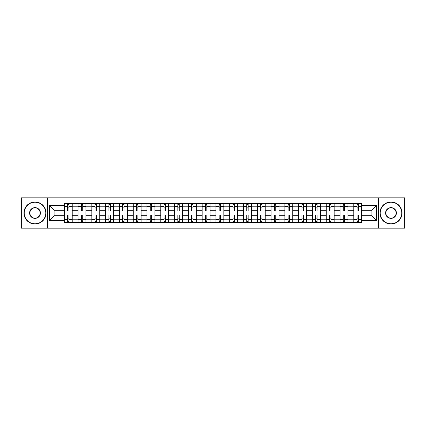 <?xml version="1.0" encoding="UTF-8"?>
<svg xmlns="http://www.w3.org/2000/svg" width="426" height="426" viewBox="0 0 426 426"><rect width="100%" height="100%" fill="white"/><g stroke="black" fill="none" stroke-linecap="round" stroke-linejoin="round"><path stroke-width="0.64" d="M378.363 228.155L404.7 228.155L404.7 197.845L21.3 197.845L21.3 228.155L378.363 228.155L378.363 197.845M78.043 222.5L78.043 206.195L72.207 206.195L72.207 222.5M72.207 206.195L72.207 203.5M78.043 206.195L78.043 203.5M85.993 203.5L85.993 222.5M91.83 222.5L91.83 203.5M99.785 203.5L99.785 222.5M105.616 222.5L105.616 203.5M113.572 203.5L113.572 222.5M119.402 222.5L119.402 203.5M127.358 203.5L127.358 222.5M133.189 222.5L133.189 203.5M141.144 203.5L141.144 222.5M146.981 222.5L146.981 203.5M154.931 203.5L154.931 222.5M160.767 222.5L160.767 203.5M168.723 203.5L168.723 222.5M174.553 222.5L174.553 203.5M182.509 203.5L182.509 222.5M188.34 222.5L188.34 203.5M196.295 203.5L196.295 222.5M202.132 222.5L202.132 203.5M210.082 203.5L210.082 222.5M215.918 222.5L215.918 203.5M223.868 203.5L223.868 222.5M229.705 222.5L229.705 203.5M237.66 203.5L237.66 222.5M243.491 222.5L243.491 203.5M251.446 203.5L251.446 222.5M257.277 222.5L257.277 203.5M265.233 203.5L265.233 222.5M271.069 222.5L271.069 203.5M279.019 203.5L279.019 222.5M284.856 222.5L284.856 203.5M292.811 203.5L292.811 222.5M298.642 222.5L298.642 203.5M306.598 203.5L306.598 222.5M312.428 222.5L312.428 203.5M320.384 203.5L320.384 222.5M326.215 222.5L326.215 203.5M334.17 203.5L334.17 222.5M340.007 222.5L340.007 203.5M347.957 203.5L347.957 222.5M353.793 222.5L353.793 203.5M353.793 215.742L347.957 215.742M340.007 215.742L334.17 215.742M326.215 215.742L320.384 215.742M312.428 215.742L306.598 215.742M298.642 215.742L292.811 215.742M284.856 215.742L279.019 215.742M271.069 215.742L265.233 215.742M257.277 215.742L251.446 215.742M243.491 215.742L237.66 215.742M229.705 215.742L223.868 215.742M215.918 215.742L210.082 215.742M202.132 215.742L196.295 215.742M188.34 215.742L182.509 215.742M174.553 215.742L168.723 215.742M160.767 215.742L154.931 215.742M146.981 215.742L141.144 215.742M133.189 215.742L127.358 215.742M119.402 215.742L113.572 215.742M105.616 215.742L99.785 215.742M91.83 215.742L85.993 215.742M78.043 215.742L72.207 215.742M353.793 210.258L347.957 210.258M340.007 210.258L334.17 210.258M326.215 210.258L320.384 210.258M312.428 210.258L306.598 210.258M298.642 210.258L292.811 210.258M284.856 210.258L279.019 210.258M271.069 210.258L265.233 210.258M257.277 210.258L251.446 210.258M243.491 210.258L237.66 210.258M229.705 210.258L223.868 210.258M215.918 210.258L210.082 210.258M202.132 210.258L196.295 210.258M188.34 210.258L182.509 210.258M174.553 210.258L168.723 210.258M160.767 210.258L154.931 210.258M146.981 210.258L141.144 210.258M133.189 210.258L127.358 210.258M119.402 210.258L113.572 210.258M105.616 210.258L99.785 210.258M91.83 210.258L85.993 210.258M78.043 210.258L72.207 210.258M54.091 215.742L64.251 215.742L64.251 210.258L54.091 210.258L54.091 215.742L49.405 220.423L49.405 205.577L64.251 205.577L64.251 210.258M361.749 210.258L361.749 215.742L371.909 215.742L371.909 210.258L361.749 210.258L361.749 203.5L64.251 203.5L64.251 205.577M361.749 205.577L376.595 205.577L376.595 220.423L361.749 220.423L361.749 215.742M64.251 215.742L64.251 222.5L361.749 222.5L361.749 220.423M64.251 220.423L49.405 220.423M47.637 228.155L47.637 197.845M68.937 221.174L67.521 221.174M67.521 204.826L68.937 204.826M82.724 221.174L81.313 221.174M81.313 204.826L82.724 204.826M96.51 221.174L95.099 221.174M95.099 204.826L96.51 204.826M110.302 221.174L108.886 221.174M108.886 204.826L110.302 204.826M124.088 221.174L122.672 221.174M122.672 204.826L124.088 204.826M137.875 221.174L136.464 221.174M136.464 204.826L137.875 204.826M151.661 221.174L150.25 221.174M150.25 204.826L151.661 204.826M165.453 221.174L164.037 221.174M164.037 204.826L165.453 204.826M179.239 221.174L177.823 221.174M177.823 204.826L179.239 204.826M193.026 221.174L191.609 221.174M191.609 204.826L193.026 204.826M206.812 221.174L205.401 221.174M205.401 204.826L206.812 204.826M220.599 221.174L219.188 221.174M219.188 204.826L220.599 204.826M234.391 221.174L232.974 221.174M232.974 204.826L234.391 204.826M248.177 221.174L246.76 221.174M246.76 204.826L248.177 204.826M261.963 221.174L260.547 221.174M260.547 204.826L261.963 204.826M275.75 221.174L274.339 221.174M274.339 204.826L275.75 204.826M289.536 221.174L288.125 221.174M288.125 204.826L289.536 204.826M303.328 221.174L301.912 221.174M301.912 204.826L303.328 204.826M317.114 221.174L315.698 221.174M315.698 204.826L317.114 204.826M330.901 221.174L329.49 221.174M329.49 204.826L330.901 204.826M344.687 221.174L343.276 221.174M343.276 204.826L344.687 204.826M358.479 221.174L357.063 221.174M357.063 204.826L358.479 204.826M49.405 205.577L54.091 210.258M371.909 215.742L376.595 220.423M371.909 210.258L376.595 205.577M72.164 222.5L72.164 210.923L68.937 210.923L68.937 203.5M67.521 203.5L67.521 210.923L64.299 210.923L64.299 203.5M72.164 210.923L72.164 203.5M64.299 222.5L64.299 215.077L67.521 215.077L67.521 222.5M68.937 222.5L68.937 215.077L72.164 215.077M67.521 208.98L68.937 208.98M64.299 215.077L64.299 210.923M68.937 217.02L67.521 217.02M68.937 221.35L67.521 221.35M67.521 218.171L68.937 218.171M68.937 207.829L67.521 207.829M67.521 204.65L68.937 204.65M85.951 222.5L85.951 210.923L82.724 210.923L82.724 203.5M81.313 203.5L81.313 210.923L78.086 210.923L78.086 203.5M85.951 210.923L85.951 203.5M78.086 222.5L78.086 215.077L81.313 215.077L81.313 222.5M82.724 222.5L82.724 215.077L85.951 215.077M81.313 208.98L82.724 208.98M78.086 215.077L78.086 210.923M82.724 217.02L81.313 217.02M82.724 221.35L81.313 221.35M81.313 218.171L82.724 218.171M82.724 207.829L81.313 207.829M81.313 204.65L82.724 204.65M99.737 222.5L99.737 210.923L96.51 210.923L96.51 203.5M95.099 203.5L95.099 210.923L91.872 210.923L91.872 203.5M99.737 210.923L99.737 203.5M91.872 222.5L91.872 215.077L95.099 215.077L95.099 222.5M96.51 222.5L96.51 215.077L99.737 215.077M95.099 208.98L96.51 208.98M91.872 215.077L91.872 210.923M96.51 217.02L95.099 217.02M96.51 221.35L95.099 221.35M95.099 218.171L96.51 218.171M96.51 207.829L95.099 207.829M95.099 204.65L96.51 204.65M113.529 222.5L113.529 210.923L110.302 210.923L110.302 203.5M108.886 203.5L108.886 210.923L105.659 210.923L105.659 203.5M113.529 210.923L113.529 203.5M105.659 222.5L105.659 215.077L108.886 215.077L108.886 222.5M110.302 222.5L110.302 215.077L113.529 215.077M108.886 208.98L110.302 208.98M105.659 215.077L105.659 210.923M110.302 217.02L108.886 217.02M110.302 221.35L108.886 221.35M108.886 218.171L110.302 218.171M110.302 207.829L108.886 207.829M108.886 204.65L110.302 204.65M127.315 222.5L127.315 210.923L124.088 210.923L124.088 203.5M122.672 203.5L122.672 210.923L119.45 210.923L119.45 203.5M127.315 210.923L127.315 203.5M119.45 222.5L119.45 215.077L122.672 215.077L122.672 222.5M124.088 222.5L124.088 215.077L127.315 215.077M122.672 208.98L124.088 208.98M119.45 215.077L119.45 210.923M124.088 217.02L122.672 217.02M124.088 221.35L122.672 221.35M122.672 218.171L124.088 218.171M124.088 207.829L122.672 207.829M122.672 204.65L124.088 204.65M141.102 222.5L141.102 210.923L137.875 210.923L137.875 203.5M136.464 203.5L136.464 210.923L133.237 210.923L133.237 203.5M141.102 210.923L141.102 203.5M133.237 222.5L133.237 215.077L136.464 215.077L136.464 222.5M137.875 222.5L137.875 215.077L141.102 215.077M136.464 208.98L137.875 208.98M133.237 215.077L133.237 210.923M137.875 217.02L136.464 217.02M137.875 221.35L136.464 221.35M136.464 218.171L137.875 218.171M137.875 207.829L136.464 207.829M136.464 204.65L137.875 204.65M35.001 223.783A10.783 10.783 0 0 0 45.784 213A10.783 10.783 0 0 0 35.001 202.217A10.783 10.783 0 0 0 24.218 213A10.783 10.783 0 0 0 35.001 223.783M35.001 201.951A11.049 11.049 0 0 1 46.045 213A11.049 11.049 0 0 1 35.001 224.049A11.049 11.049 0 0 1 23.952 213A11.049 11.049 0 0 1 35.001 201.951M35.001 218.389A5.389 5.389 0 0 1 29.607 213A5.389 5.389 0 0 1 35.001 207.611A5.389 5.389 0 0 1 40.39 213A5.389 5.389 0 0 1 35.001 218.389M35.001 207.872A5.128 5.128 0 0 0 29.873 213A5.128 5.128 0 0 0 35.001 218.128A5.128 5.128 0 0 0 40.124 213A5.128 5.128 0 0 0 35.001 207.872M390.999 223.783A10.783 10.783 0 0 0 401.782 213A10.783 10.783 0 0 0 390.999 202.217A10.783 10.783 0 0 0 380.216 213A10.783 10.783 0 0 0 390.999 223.783M390.999 201.951A11.049 11.049 0 0 1 402.048 213A11.049 11.049 0 0 1 390.999 224.049A11.049 11.049 0 0 1 379.955 213A11.049 11.049 0 0 1 390.999 201.951M390.999 218.389A5.389 5.389 0 0 1 385.61 213A5.389 5.389 0 0 1 390.999 207.611A5.389 5.389 0 0 1 396.393 213A5.389 5.389 0 0 1 390.999 218.389M390.999 207.872A5.128 5.128 0 0 0 385.876 213A5.128 5.128 0 0 0 390.999 218.128A5.128 5.128 0 0 0 396.127 213A5.128 5.128 0 0 0 390.999 207.872M154.888 222.5L154.888 210.923L151.661 210.923L151.661 203.5M150.25 203.5L150.25 210.923L147.023 210.923L147.023 203.5M154.888 210.923L154.888 203.5M147.023 222.5L147.023 215.077L150.25 215.077L150.25 222.5M151.661 222.5L151.661 215.077L154.888 215.077M150.25 208.98L151.661 208.98M147.023 215.077L147.023 210.923M151.661 217.02L150.25 217.02M151.661 221.35L150.25 221.35M150.25 218.171L151.661 218.171M151.661 207.829L150.25 207.829M150.25 204.65L151.661 204.65M168.675 222.5L168.675 210.923L165.453 210.923L165.453 203.5M164.037 203.5L164.037 210.923L160.81 210.923L160.81 203.5M168.675 210.923L168.675 203.5M160.81 222.5L160.81 215.077L164.037 215.077L164.037 222.5M165.453 222.5L165.453 215.077L168.675 215.077M164.037 208.98L165.453 208.98M160.81 215.077L160.81 210.923M165.453 217.02L164.037 217.02M165.453 221.35L164.037 221.35M164.037 218.171L165.453 218.171M165.453 207.829L164.037 207.829M164.037 204.65L165.453 204.65M182.466 222.5L182.466 210.923L179.239 210.923L179.239 203.5M177.823 203.5L177.823 210.923L174.596 210.923L174.596 203.5M182.466 210.923L182.466 203.5M174.596 222.5L174.596 215.077L177.823 215.077L177.823 222.5M179.239 222.5L179.239 215.077L182.466 215.077M177.823 208.98L179.239 208.98M174.596 215.077L174.596 210.923M179.239 217.02L177.823 217.02M179.239 221.35L177.823 221.35M177.823 218.171L179.239 218.171M179.239 207.829L177.823 207.829M177.823 204.65L179.239 204.65M196.253 222.5L196.253 210.923L193.026 210.923L193.026 203.5M191.609 203.5L191.609 210.923L188.388 210.923L188.388 203.5M196.253 210.923L196.253 203.5M188.388 222.5L188.388 215.077L191.609 215.077L191.609 222.5M193.026 222.5L193.026 215.077L196.253 215.077M191.609 208.98L193.026 208.98M188.388 215.077L188.388 210.923M193.026 217.02L191.609 217.02M193.026 221.35L191.609 221.35M191.609 218.171L193.026 218.171M193.026 207.829L191.609 207.829M191.609 204.65L193.026 204.65M210.039 222.5L210.039 210.923L206.812 210.923L206.812 203.5M205.401 203.5L205.401 210.923L202.174 210.923L202.174 203.5M210.039 210.923L210.039 203.5M202.174 222.5L202.174 215.077L205.401 215.077L205.401 222.5M206.812 222.5L206.812 215.077L210.039 215.077M205.401 208.98L206.812 208.98M202.174 215.077L202.174 210.923M206.812 217.02L205.401 217.02M206.812 221.35L205.401 221.35M205.401 218.171L206.812 218.171M206.812 207.829L205.401 207.829M205.401 204.65L206.812 204.65M223.826 222.5L223.826 210.923L220.599 210.923L220.599 203.5M219.188 203.5L219.188 210.923L215.961 210.923L215.961 203.5M223.826 210.923L223.826 203.5M215.961 222.5L215.961 215.077L219.188 215.077L219.188 222.5M220.599 222.5L220.599 215.077L223.826 215.077M219.188 208.98L220.599 208.98M215.961 215.077L215.961 210.923M220.599 217.02L219.188 217.02M220.599 221.35L219.188 221.35M219.188 218.171L220.599 218.171M220.599 207.829L219.188 207.829M219.188 204.65L220.599 204.65M237.612 222.5L237.612 210.923L234.391 210.923L234.391 203.5M232.974 203.5L232.974 210.923L229.747 210.923L229.747 203.5M237.612 210.923L237.612 203.5M229.747 222.5L229.747 215.077L232.974 215.077L232.974 222.5M234.391 222.5L234.391 215.077L237.612 215.077M232.974 208.98L234.391 208.98M229.747 215.077L229.747 210.923M234.391 217.02L232.974 217.02M234.391 221.35L232.974 221.35M232.974 218.171L234.391 218.171M234.391 207.829L232.974 207.829M232.974 204.65L234.391 204.65M251.404 222.5L251.404 210.923L248.177 210.923L248.177 203.5M246.76 203.5L246.76 210.923L243.534 210.923L243.534 203.5M251.404 210.923L251.404 203.5M243.534 222.5L243.534 215.077L246.76 215.077L246.76 222.5M248.177 222.5L248.177 215.077L251.404 215.077M246.76 208.98L248.177 208.98M243.534 215.077L243.534 210.923M248.177 217.02L246.76 217.02M248.177 221.35L246.76 221.35M246.76 218.171L248.177 218.171M248.177 207.829L246.76 207.829M246.76 204.65L248.177 204.65M265.19 222.5L265.19 210.923L261.963 210.923L261.963 203.5M260.547 203.5L260.547 210.923L257.325 210.923L257.325 203.5M265.19 210.923L265.19 203.5M257.325 222.5L257.325 215.077L260.547 215.077L260.547 222.5M261.963 222.5L261.963 215.077L265.19 215.077M260.547 208.98L261.963 208.98M257.325 215.077L257.325 210.923M261.963 217.02L260.547 217.02M261.963 221.35L260.547 221.35M260.547 218.171L261.963 218.171M261.963 207.829L260.547 207.829M260.547 204.65L261.963 204.65M278.977 222.5L278.977 210.923L275.75 210.923L275.75 203.5M274.339 203.5L274.339 210.923L271.112 210.923L271.112 203.5M278.977 210.923L278.977 203.5M271.112 222.5L271.112 215.077L274.339 215.077L274.339 222.5M275.75 222.5L275.75 215.077L278.977 215.077M274.339 208.98L275.75 208.98M271.112 215.077L271.112 210.923M275.75 217.02L274.339 217.02M275.75 221.35L274.339 221.35M274.339 218.171L275.75 218.171M275.75 207.829L274.339 207.829M274.339 204.65L275.75 204.65M292.763 222.5L292.763 210.923L289.536 210.923L289.536 203.5M288.125 203.5L288.125 210.923L284.898 210.923L284.898 203.5M292.763 210.923L292.763 203.5M284.898 222.5L284.898 215.077L288.125 215.077L288.125 222.5M289.536 222.5L289.536 215.077L292.763 215.077M288.125 208.98L289.536 208.98M284.898 215.077L284.898 210.923M289.536 217.02L288.125 217.02M289.536 221.35L288.125 221.35M288.125 218.171L289.536 218.171M289.536 207.829L288.125 207.829M288.125 204.65L289.536 204.65M306.55 222.5L306.55 210.923L303.328 210.923L303.328 203.5M301.912 203.5L301.912 210.923L298.685 210.923L298.685 203.5M306.55 210.923L306.55 203.5M298.685 222.5L298.685 215.077L301.912 215.077L301.912 222.5M303.328 222.5L303.328 215.077L306.55 215.077M301.912 208.98L303.328 208.98M298.685 215.077L298.685 210.923M303.328 217.02L301.912 217.02M303.328 221.35L301.912 221.35M301.912 218.171L303.328 218.171M303.328 207.829L301.912 207.829M301.912 204.65L303.328 204.65M320.341 222.5L320.341 210.923L317.114 210.923L317.114 203.5M315.698 203.5L315.698 210.923L312.471 210.923L312.471 203.5M320.341 210.923L320.341 203.5M312.471 222.5L312.471 215.077L315.698 215.077L315.698 222.5M317.114 222.5L317.114 215.077L320.341 215.077M315.698 208.98L317.114 208.98M312.471 215.077L312.471 210.923M317.114 217.02L315.698 217.02M317.114 221.35L315.698 221.35M315.698 218.171L317.114 218.171M317.114 207.829L315.698 207.829M315.698 204.65L317.114 204.65M334.128 222.5L334.128 210.923L330.901 210.923L330.901 203.5M329.49 203.5L329.49 210.923L326.263 210.923L326.263 203.5M334.128 210.923L334.128 203.5M326.263 222.5L326.263 215.077L329.49 215.077L329.49 222.5M330.901 222.5L330.901 215.077L334.128 215.077M329.49 208.98L330.901 208.98M326.263 215.077L326.263 210.923M330.901 217.02L329.49 217.02M330.901 221.35L329.49 221.35M329.49 218.171L330.901 218.171M330.901 207.829L329.49 207.829M329.49 204.65L330.901 204.65M347.914 222.5L347.914 210.923L344.687 210.923L344.687 203.5M343.276 203.5L343.276 210.923L340.049 210.923L340.049 203.5M347.914 210.923L347.914 203.5M340.049 222.5L340.049 215.077L343.276 215.077L343.276 222.5M344.687 222.5L344.687 215.077L347.914 215.077M343.276 208.98L344.687 208.98M340.049 215.077L340.049 210.923M344.687 217.02L343.276 217.02M344.687 221.35L343.276 221.35M343.276 218.171L344.687 218.171M344.687 207.829L343.276 207.829M343.276 204.65L344.687 204.65M361.701 222.5L361.701 210.923L358.479 210.923L358.479 203.5M357.063 203.5L357.063 210.923L353.836 210.923L353.836 203.5M361.701 210.923L361.701 203.5M353.836 222.5L353.836 215.077L357.063 215.077L357.063 222.5M358.479 222.5L358.479 215.077L361.701 215.077M357.063 208.98L358.479 208.98M353.836 215.077L353.836 210.923M358.479 217.02L357.063 217.02M358.479 221.35L357.063 221.35M357.063 218.171L358.479 218.171M358.479 207.829L357.063 207.829M357.063 204.65L358.479 204.65M340.007 206.195L334.17 206.195M326.215 206.195L320.384 206.195M312.428 206.195L306.598 206.195M298.642 206.195L292.811 206.195M284.856 206.195L279.019 206.195M271.069 206.195L265.233 206.195M257.277 206.195L251.446 206.195M243.491 206.195L237.66 206.195M229.705 206.195L223.868 206.195M215.918 206.195L210.082 206.195M202.132 206.195L196.295 206.195M188.34 206.195L182.509 206.195M174.553 206.195L168.723 206.195M160.767 206.195L154.931 206.195M146.981 206.195L141.144 206.195M133.189 206.195L127.358 206.195M119.402 206.195L113.572 206.195M105.616 206.195L99.785 206.195M91.83 206.195L85.993 206.195M353.793 206.195L347.957 206.195M340.007 219.805L334.17 219.805M326.215 219.805L320.384 219.805M312.428 219.805L306.598 219.805M298.642 219.805L292.811 219.805M284.856 219.805L279.019 219.805M271.069 219.805L265.233 219.805M257.277 219.805L251.446 219.805M243.491 219.805L237.66 219.805M229.705 219.805L223.868 219.805M215.918 219.805L210.082 219.805M202.132 219.805L196.295 219.805M188.34 219.805L182.509 219.805M174.553 219.805L168.723 219.805M160.767 219.805L154.931 219.805M146.981 219.805L141.144 219.805M133.189 219.805L127.358 219.805M119.402 219.805L113.572 219.805M105.616 219.805L99.785 219.805M91.83 219.805L85.993 219.805M78.043 219.805L72.207 219.805M353.793 219.805L347.957 219.805M72.164 206.546L68.937 206.546M67.521 206.546L64.299 206.546M67.521 206.669L64.299 206.669M67.521 219.331L64.299 219.331M67.521 219.454L64.299 219.454M72.164 219.454L68.937 219.454M72.164 206.669L68.937 206.669M72.164 219.331L68.937 219.331M85.951 206.546L82.724 206.546M81.313 206.546L78.086 206.546M81.313 206.669L78.086 206.669M81.313 219.331L78.086 219.331M81.313 219.454L78.086 219.454M85.951 219.454L82.724 219.454M85.951 206.669L82.724 206.669M85.951 219.331L82.724 219.331M99.737 206.546L96.51 206.546M95.099 206.546L91.872 206.546M95.099 206.669L91.872 206.669M95.099 219.331L91.872 219.331M95.099 219.454L91.872 219.454M99.737 219.454L96.51 219.454M99.737 206.669L96.51 206.669M99.737 219.331L96.51 219.331M113.529 206.546L110.302 206.546M108.886 206.546L105.659 206.546M108.886 206.669L105.659 206.669M108.886 219.331L105.659 219.331M108.886 219.454L105.659 219.454M113.529 219.454L110.302 219.454M113.529 206.669L110.302 206.669M113.529 219.331L110.302 219.331M127.315 206.546L124.088 206.546M122.672 206.546L119.45 206.546M122.672 206.669L119.45 206.669M122.672 219.331L119.45 219.331M122.672 219.454L119.45 219.454M127.315 219.454L124.088 219.454M127.315 206.669L124.088 206.669M127.315 219.331L124.088 219.331M141.102 206.546L137.875 206.546M136.464 206.546L133.237 206.546M136.464 206.669L133.237 206.669M136.464 219.331L133.237 219.331M136.464 219.454L133.237 219.454M141.102 219.454L137.875 219.454M141.102 206.669L137.875 206.669M141.102 219.331L137.875 219.331M154.888 206.546L151.661 206.546M150.25 206.546L147.023 206.546M150.25 206.669L147.023 206.669M150.25 219.331L147.023 219.331M150.25 219.454L147.023 219.454M154.888 219.454L151.661 219.454M154.888 206.669L151.661 206.669M154.888 219.331L151.661 219.331M168.675 206.546L165.453 206.546M164.037 206.546L160.81 206.546M164.037 206.669L160.81 206.669M164.037 219.331L160.81 219.331M164.037 219.454L160.81 219.454M168.675 219.454L165.453 219.454M168.675 206.669L165.453 206.669M168.675 219.331L165.453 219.331M182.466 206.546L179.239 206.546M177.823 206.546L174.596 206.546M177.823 206.669L174.596 206.669M177.823 219.331L174.596 219.331M177.823 219.454L174.596 219.454M182.466 219.454L179.239 219.454M182.466 206.669L179.239 206.669M182.466 219.331L179.239 219.331M196.253 206.546L193.026 206.546M191.609 206.546L188.388 206.546M191.609 206.669L188.388 206.669M191.609 219.331L188.388 219.331M191.609 219.454L188.388 219.454M196.253 219.454L193.026 219.454M196.253 206.669L193.026 206.669M196.253 219.331L193.026 219.331M210.039 206.546L206.812 206.546M205.401 206.546L202.174 206.546M205.401 206.669L202.174 206.669M205.401 219.331L202.174 219.331M205.401 219.454L202.174 219.454M210.039 219.454L206.812 219.454M210.039 206.669L206.812 206.669M210.039 219.331L206.812 219.331M223.826 206.546L220.599 206.546M219.188 206.546L215.961 206.546M219.188 206.669L215.961 206.669M219.188 219.331L215.961 219.331M219.188 219.454L215.961 219.454M223.826 219.454L220.599 219.454M223.826 206.669L220.599 206.669M223.826 219.331L220.599 219.331M237.612 206.546L234.391 206.546M232.974 206.546L229.747 206.546M232.974 206.669L229.747 206.669M232.974 219.331L229.747 219.331M232.974 219.454L229.747 219.454M237.612 219.454L234.391 219.454M237.612 206.669L234.391 206.669M237.612 219.331L234.391 219.331M251.404 206.546L248.177 206.546M246.76 206.546L243.534 206.546M246.76 206.669L243.534 206.669M246.76 219.331L243.534 219.331M246.76 219.454L243.534 219.454M251.404 219.454L248.177 219.454M251.404 206.669L248.177 206.669M251.404 219.331L248.177 219.331M265.19 206.546L261.963 206.546M260.547 206.546L257.325 206.546M260.547 206.669L257.325 206.669M260.547 219.331L257.325 219.331M260.547 219.454L257.325 219.454M265.19 219.454L261.963 219.454M265.19 206.669L261.963 206.669M265.19 219.331L261.963 219.331M278.977 206.546L275.75 206.546M274.339 206.546L271.112 206.546M274.339 206.669L271.112 206.669M274.339 219.331L271.112 219.331M274.339 219.454L271.112 219.454M278.977 219.454L275.75 219.454M278.977 206.669L275.75 206.669M278.977 219.331L275.75 219.331M292.763 206.546L289.536 206.546M288.125 206.546L284.898 206.546M288.125 206.669L284.898 206.669M288.125 219.331L284.898 219.331M288.125 219.454L284.898 219.454M292.763 219.454L289.536 219.454M292.763 206.669L289.536 206.669M292.763 219.331L289.536 219.331M306.55 206.546L303.328 206.546M301.912 206.546L298.685 206.546M301.912 206.669L298.685 206.669M301.912 219.331L298.685 219.331M301.912 219.454L298.685 219.454M306.55 219.454L303.328 219.454M306.55 206.669L303.328 206.669M306.55 219.331L303.328 219.331M320.341 206.546L317.114 206.546M315.698 206.546L312.471 206.546M315.698 206.669L312.471 206.669M315.698 219.331L312.471 219.331M315.698 219.454L312.471 219.454M320.341 219.454L317.114 219.454M320.341 206.669L317.114 206.669M320.341 219.331L317.114 219.331M334.128 206.546L330.901 206.546M329.49 206.546L326.263 206.546M329.49 206.669L326.263 206.669M329.49 219.331L326.263 219.331M329.49 219.454L326.263 219.454M334.128 219.454L330.901 219.454M334.128 206.669L330.901 206.669M334.128 219.331L330.901 219.331M347.914 206.546L344.687 206.546M343.276 206.546L340.049 206.546M343.276 206.669L340.049 206.669M343.276 219.331L340.049 219.331M343.276 219.454L340.049 219.454M347.914 219.454L344.687 219.454M347.914 206.669L344.687 206.669M347.914 219.331L344.687 219.331M361.701 206.546L358.479 206.546M357.063 206.546L353.836 206.546M357.063 206.669L353.836 206.669M357.063 219.331L353.836 219.331M357.063 219.454L353.836 219.454M361.701 219.454L358.479 219.454M361.701 206.669L358.479 206.669M361.701 219.331L358.479 219.331"/></g></svg>
